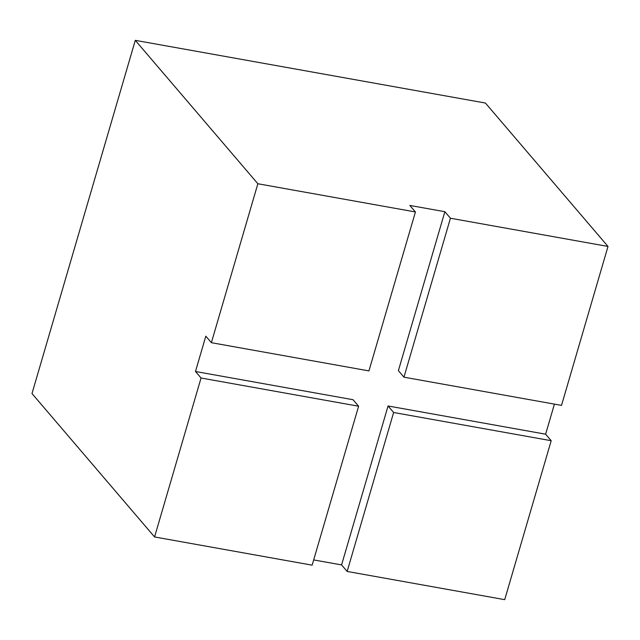 <?xml version="1.0" encoding="UTF-8"?>
<svg xmlns="http://www.w3.org/2000/svg" width="640" height="640" viewBox="0 0 640 640"><rect width="100%" height="100%" fill="white"/><g stroke="black" fill="none" stroke-linecap="round" stroke-linejoin="round"><path stroke-width="0.96" d="M608 246.448L450.432 218.232L444.864 211.712L398.384 370.656L403.96 377.176L561.52 405.392L608 246.448L485.432 103.048L135.288 40.344L32 393.552L154.568 536.952L312.136 565.168L358.616 406.224L353.04 399.712L195.48 371.496L205.808 336.168L211.376 342.688L368.944 370.904L415.424 211.96L257.856 183.744L211.376 342.688M444.864 211.712L409.848 205.44L415.424 211.96M313.672 559.928L341.576 564.92L388.056 405.976L545.624 434.192L554.416 404.12M358.616 406.224L201.048 378.008L154.568 536.952M201.048 378.008L195.48 371.496M257.856 183.744L135.288 40.344M551.192 440.712L393.632 412.496L347.152 571.44L504.712 599.656L551.192 440.712L545.624 434.192M347.152 571.44L341.576 564.92M393.632 412.496L388.056 405.976M450.432 218.232L403.96 377.176"/></g></svg>
